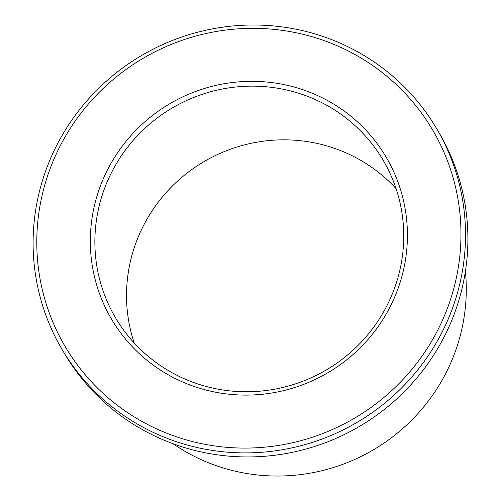 <?xml version="1.0" encoding="UTF-8"?>
<svg xmlns="http://www.w3.org/2000/svg" width="501" height="501" viewBox="0 0 501 501"><rect width="100%" height="100%" fill="white"/><g stroke="black" fill="none" stroke-linecap="round" stroke-linejoin="round"><path stroke-width="0.75" d="M301.439 94.15A155.291 151.953 149.5 0 1 383.09 160.107A155.291 151.953 149.5 0 1 326.458 369.857A155.291 151.953 149.5 0 1 115.524 317.797A155.291 151.953 149.5 0 1 130.792 143.217A155.291 151.953 149.5 0 1 301.439 94.15M302.397 89.554A159.431 156.005 149.5 0 1 351.364 355.973A159.431 156.005 149.5 0 1 92.86 269.118A159.431 156.005 149.5 0 1 302.397 89.554M134.193 342.972A155.291 151.953 149.5 0 1 173.283 185.145A155.291 151.953 149.5 0 1 333.09 147.851A155.291 151.953 149.5 0 1 396.072 188.633M320.471 39.354A213.263 208.679 149.5 0 1 385.97 395.74A213.263 208.679 149.5 0 1 40.18 279.552A213.263 208.679 149.5 0 1 320.471 39.354M465.404 271.392A186.347 182.339 149.5 0 1 373.539 449.741A186.347 182.339 149.5 0 1 173.008 443.717M436.603 128.569L438.989 132.615A217.403 212.731 149.5 0 1 359.705 426.27A217.403 212.731 149.5 0 1 64.397 353.38L62.011 349.335A217.403 212.731 149.5 0 1 83.391 104.922A217.403 212.731 149.5 0 1 322.293 36.229A217.403 212.731 149.5 0 1 436.603 128.569A217.403 212.731 149.5 0 1 357.319 422.224A217.403 212.731 149.5 0 1 62.011 349.335"/></g></svg>
